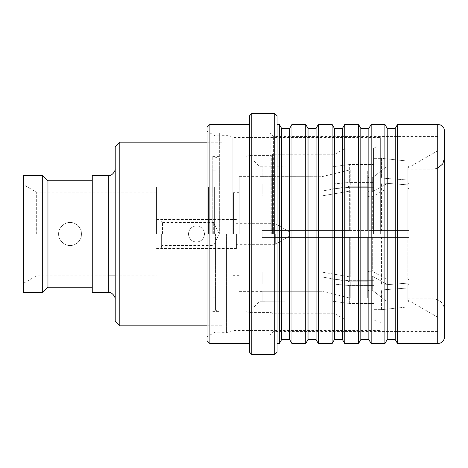<?xml version="1.0" encoding="UTF-8"?>
<svg xmlns="http://www.w3.org/2000/svg" width="468" height="468" viewBox="0 0 468 468"><rect width="100%" height="100%" fill="white"/><g stroke="black" fill="none" stroke-linecap="round" stroke-linejoin="round"><path stroke-width="0.35" stroke-dasharray="2.34 1.75" d="M387.217 128.413L387.217 339.587M384.895 124.394L384.895 343.606M371.171 124.394L371.171 343.606M368.854 128.413L368.854 339.587M360.816 128.413L360.816 339.587M358.5 124.394L358.5 343.606M344.776 124.394L344.776 343.606M342.459 128.413L342.459 339.587M334.421 128.413L334.421 339.587M332.105 124.394L332.105 343.606M318.38 124.394L318.38 343.606M316.058 128.413L316.058 339.587M308.026 128.413L308.026 339.587M305.709 124.394L305.709 343.606M291.979 124.394L291.979 343.606M289.663 128.413L289.663 339.587M281.631 128.413L281.631 339.587M279.308 124.394L279.308 343.606M277.038 115.789L277.038 352.211M274.745 113.496L274.745 354.504M251.79 113.496L251.79 354.504M249.497 115.789L249.497 352.211M209.898 124.394L209.898 343.606M207.031 127.267L207.031 340.733M215.064 234L215.064 135.872L215.064 234M219.656 234L219.656 133.006L219.656 234M270.153 234L270.153 133.006L270.153 234M273.593 234L273.593 136.445L273.593 234M437.715 124.394L437.715 343.606M407.874 234L407.874 168.006L407.874 234M444.6 131.28L444.6 336.72M397.566 124.394L397.566 343.606M395.249 128.413L395.249 339.587M444.6 234L444.6 310.319L444.6 234M277.038 234L277.038 124.394L277.038 234M236.41 234L236.41 248.52L236.41 234M161.349 234L161.349 248.52L161.349 234M188.434 234C188.92 238.902 191.593 241.582 196.472 242.032C201.345 241.582 204.025 238.902 204.504 234C204.013 238.926 201.334 241.605 196.472 242.032C191.599 241.599 188.926 238.92 188.44 234C188.926 229.08 191.605 226.401 196.472 225.968C201.345 226.407 204.019 229.086 204.504 234C204.03 229.098 201.351 226.424 196.472 225.968C191.587 226.43 188.908 229.104 188.434 234M162.501 234L162.501 222.522L162.501 234M213.689 234L213.689 222.522L213.689 234M289.206 234L289.206 236.293L289.206 234M275.289 234L275.289 244.331L275.289 234M233.427 234L233.427 192.681L233.427 234M156.528 234L156.528 186.831L156.528 234M262.121 230.554L321.797 230.554L321.797 195.928L262.121 195.928L262.121 191.061L262.121 195.928L321.797 195.928L321.797 230.554L262.121 230.554L262.121 237.446L262.121 230.554L332.128 230.554L332.128 188.943L349.344 187.317L373.903 187.317L373.903 182.929L381.478 182.929L409.02 184.959L409.02 188.212L407.874 189.019L386.071 189.019L372.294 196.741L368.854 196.741L367.708 195.928L367.708 191.055L350.263 191.055L321.797 195.928L350.263 191.055L350.263 230.554L350.263 191.055L367.708 191.055L367.708 186.182L350.263 186.182L321.797 191.061L262.121 191.061L321.797 191.061L321.797 176.717L262.121 176.617L321.797 176.717L321.797 191.061L350.263 186.182L350.263 169.82L321.797 176.717L350.263 169.82L350.263 186.182L367.708 186.182L367.708 169.82L350.263 169.82L367.708 169.82L367.708 230.554L367.708 176.717L367.708 191.061L368.854 191.874L367.708 191.061L367.708 230.554L372.294 230.554L372.294 196.741L372.294 230.554L386.071 230.554L386.071 189.019L372.294 196.741L368.854 196.741L367.708 195.928L367.708 230.554L367.708 195.928L367.708 230.554L350.263 230.554L368.854 230.554L368.854 196.741L368.854 230.554L407.874 230.554L407.874 189.019L386.071 189.019L386.071 230.554L409.02 230.554L409.02 188.212L407.874 189.019L407.874 230.554L409.02 230.554L409.02 184.959L409.02 230.554L381.478 230.554L381.478 182.929L381.478 230.554L373.903 230.554L373.903 182.929L373.903 230.554L373.903 187.317L373.903 230.554L349.344 230.554L349.344 187.317L349.344 230.554L332.128 230.554L409.02 230.554L409.02 184.959L381.478 182.929L373.903 182.929L373.903 187.317L349.344 187.317L332.128 188.943L332.128 230.554L262.121 230.554M239.166 234L239.166 176.617L239.166 234M253.053 234L253.053 159.974L253.053 234M246.051 234L246.051 156.306L246.051 234M259.822 234L259.822 301.252L259.822 234M262.121 237.446L332.128 237.446L332.128 279.057L262.121 279.057L262.121 283.93L262.121 279.057L332.128 279.057L332.128 237.446L262.121 237.446L409.02 237.446L332.128 237.446L349.344 237.446L349.344 280.683L349.344 237.446L373.903 237.446L373.903 285.07L373.903 237.446L381.478 237.446L381.478 285.07L381.478 237.446L409.02 237.446L372.294 237.446L372.294 271.259L372.294 237.446L262.121 237.446L262.121 234L262.121 237.446M332.128 283.93L262.121 283.93L332.128 283.93L332.128 301.164L262.121 301.252L332.128 301.164L332.128 283.93L349.344 285.556L349.344 303.463L332.128 301.164L349.344 303.463L349.344 285.556L332.128 283.93M70.112 245.478C64.391 245.957 58.155 239.727 58.635 234C58.155 239.745 64.403 245.952 70.112 245.478C75.816 245.957 82.058 239.745 81.59 234C82.076 239.727 75.822 245.957 70.112 245.478M70.112 222.522C64.403 222.043 58.155 228.267 58.635 234C58.131 228.29 64.426 222.019 70.112 222.522C75.822 222.037 82.076 228.279 81.59 234C82.081 228.279 75.798 222.025 70.112 222.522M271.3 234L271.3 155.382L271.3 234M249.497 234L249.497 155.382L249.497 234M272.446 234L272.446 154.235L272.446 234M334.965 234L334.965 154.235L334.965 234M345.899 234L345.899 147.923L345.899 234M373.446 234L373.446 147.923L373.446 234M380.332 234L380.332 137.592L380.332 234M232.848 234L232.848 137.592L232.848 234M226.541 234L226.541 332.701L226.541 234M221.949 234L221.949 332.701L221.949 234M119.808 325.816L119.808 142.184M115.216 321.224L115.216 146.776M92.26 292.529L92.26 175.471M47.958 287.253L47.958 180.747M42.682 292.529L42.682 175.471M23.4 292.529L23.4 175.471M36.323 234L36.323 192.108L36.323 234M115.216 299.421L115.216 234L115.216 299.421M321.797 230.554L350.263 230.554L321.797 230.554M386.071 283.848L386.071 301.053L407.874 301.053L409.02 302.199L409.02 306.797L381.478 309.67L373.903 309.67L373.903 303.463L349.344 303.463L373.903 303.463L373.903 285.556L373.903 309.67L373.903 289.938L373.903 309.67L381.478 309.67L381.478 289.938L381.478 309.67L409.02 306.797L409.02 284.661L409.02 302.199L407.874 301.053L407.874 283.848L407.874 301.053L386.071 301.053L386.071 283.848L407.874 283.848L409.02 284.661L409.02 287.908L381.478 289.938L373.903 289.938L373.903 285.556L349.344 285.556L373.903 285.556L373.903 289.938L381.478 289.938L409.02 287.908L409.02 284.661L407.874 283.848L386.071 283.848L372.294 276.126L372.294 290.131L386.071 301.053L372.294 290.131L372.294 276.126L386.071 283.848M350.263 281.818L350.263 298.18L367.708 298.18L367.708 291.283L368.854 290.131L372.294 290.131L368.854 290.131L368.854 276.126L372.294 276.126L368.854 276.126L368.854 290.131L367.708 291.283L367.708 276.939L368.854 276.126L367.708 276.939L367.708 291.283L367.708 237.446L367.708 276.945L367.708 272.072L368.854 271.259L372.294 271.259L386.071 278.981L386.071 237.446L386.071 278.981L407.874 278.981L407.874 237.446L407.874 278.981L409.02 279.788L409.02 237.446L409.02 283.041L409.02 237.446L409.02 283.041L381.478 285.07L373.903 285.07L373.903 237.446L373.903 280.683L349.344 280.683L332.128 279.057L349.344 280.683L373.903 280.683L373.903 285.07L381.478 285.07L409.02 283.041L409.02 279.788L407.874 278.981L386.071 278.981L372.294 271.259L368.854 271.259L368.854 237.446L368.854 271.259L367.708 272.072L367.708 237.446L367.708 298.18L367.708 281.818L367.708 298.18L350.263 298.18L350.263 281.818L367.708 281.818L367.708 276.939L367.708 281.818L350.263 281.818L321.797 276.939L321.797 291.283L350.263 298.18L321.797 291.283L321.797 276.939L350.263 281.818M386.071 166.947L372.294 177.869L368.854 177.869L367.708 176.717L368.854 177.869L368.854 191.874L368.854 177.869L372.294 177.869L372.294 191.874L372.294 177.869L386.071 166.947L386.071 184.152L372.294 191.874L368.854 191.874L372.294 191.874L386.071 184.152L386.071 166.947L407.874 166.947L386.071 166.947M407.874 184.152L386.071 184.152L407.874 184.152L407.874 166.947L407.874 184.152L409.02 183.339L409.02 165.801L407.874 166.947L409.02 165.801L409.02 183.339L407.874 184.152M409.02 180.092L409.02 161.203L409.02 183.339L409.02 180.092L381.478 178.062L381.478 158.33L409.02 161.203L381.478 158.33L381.478 178.062L409.02 180.092M373.903 178.062L373.903 158.33L381.478 158.33L373.903 158.33L373.903 178.062L381.478 178.062L373.903 178.062L373.903 182.444L373.903 158.33L373.903 178.062M349.344 182.444L349.344 164.537L373.903 164.537L349.344 164.537L349.344 182.444L373.903 182.444L349.344 182.444L332.128 184.07L332.128 166.836L349.344 164.537L332.128 166.836L332.128 184.07L349.344 182.444M350.263 276.945L350.263 237.446L350.263 276.945L367.708 276.945L350.263 276.945L321.797 272.072L321.797 237.446L321.797 272.072L350.263 276.945M262.121 188.943L332.128 188.943L262.121 188.943L262.121 184.07L262.121 195.928L262.121 188.943M262.121 184.07L332.128 184.07L262.121 184.07L262.121 191.061L262.121 184.07M262.121 166.836L332.128 166.836L262.121 166.748L262.121 176.717L262.121 166.836M262.121 272.072L321.797 272.072L262.121 272.072L262.121 276.939L321.797 276.939L262.121 276.939L262.121 272.072L262.121 279.057L262.121 272.072M262.121 291.283L321.797 291.283L262.121 291.283L262.121 301.164L262.121 291.283M262.121 276.939L262.121 283.93L262.121 276.939M219.112 234L219.112 156.417L219.112 234M212.77 234L212.77 156.417L212.77 234M215.52 234L215.52 310.278L215.52 234M214.373 234L214.373 186.943L214.373 234M208.178 234L208.178 186.831L208.178 234M208.506 234L208.506 186.943L208.506 234M433.122 234L433.122 169.159L433.122 234M108.33 292.529L108.33 175.471M219.656 135.872L215.064 135.872L207.031 131.233M437.715 136.445L273.593 136.445L270.153 133.006L219.656 133.006M407.874 299.994L437.715 317.222M437.715 168.199L433.122 169.159L407.874 169.159M407.874 298.841L433.122 298.841C440.095 299.526 443.921 303.352 444.6 310.319L444.6 310.319M407.874 168.006L437.715 150.778M437.715 331.555L273.593 331.555L270.153 334.994L219.656 334.994M219.656 332.128L215.064 332.128L207.031 336.767M236.41 248.52L161.349 248.52M161.349 246.624L162.501 245.478L213.689 245.478L219.159 234L213.689 222.522L162.501 222.522L161.349 221.376M289.206 236.293L275.289 244.331L236.41 244.331M289.206 231.707L275.289 223.669L236.41 223.669M236.41 219.48L161.349 219.48M156.528 219.422L233.427 219.422M262.121 176.617L239.166 176.617M239.166 192.681L233.427 192.681M262.121 301.252L259.822 301.252L253.053 308.026L246.051 308.026M246.051 156.306L249.497 155.382L271.3 155.382L272.446 154.235L334.965 154.235L345.899 147.923L373.446 147.923L380.332 145.63M221.949 332.701L226.541 332.701L232.848 330.408L380.332 330.408M207.031 325.816L221.949 325.816M156.528 192.108L36.323 192.108L23.4 184.649M246.051 311.694L249.497 312.618L271.3 312.618L272.446 313.765L334.965 313.765L345.899 320.077L373.446 320.077L380.332 322.37M23.4 283.351L36.323 275.892L108.33 275.892M115.216 275.892L156.528 275.892M207.031 142.184L221.949 142.184M221.949 135.299L226.541 135.299L232.848 137.592L380.332 137.592M262.121 166.748L259.822 166.748L253.053 159.974L246.051 159.974M239.166 275.319L233.427 275.319M262.121 291.383L239.166 291.383M156.528 248.578L233.427 248.578M212.77 156.417L219.112 156.417L215.52 157.722M215.52 310.278L219.112 311.583L212.77 311.583M215.52 297.121L212.77 297.121M215.52 170.879L212.77 170.879M212.77 186.943L214.373 186.943L212.77 185.34M212.77 281.057L214.373 281.057L212.77 282.66M156.528 186.943L208.506 186.943L156.528 186.831M156.528 281.057L208.506 281.057L156.528 281.169"/><path stroke-width="0.7" d="M387.217 128.413L395.249 128.413L395.249 339.587L387.217 339.587L387.217 128.413L384.895 124.394L371.171 124.394L371.171 343.606L384.895 343.606L384.895 124.394M371.171 343.606L368.854 339.587L368.854 128.413L360.816 128.413L358.5 124.394L344.776 124.394L344.776 343.606L358.5 343.606L358.5 124.394M368.854 339.587L360.816 339.587L360.816 128.413M344.776 343.606L342.459 339.587L342.459 128.413L334.421 128.413L332.105 124.394L318.38 124.394L318.38 343.606L332.105 343.606L332.105 124.394M342.459 339.587L334.421 339.587L334.421 128.413M318.38 343.606L316.058 339.587L316.058 128.413L308.026 128.413L305.709 124.394L291.979 124.394L291.979 343.606L305.709 343.606L305.709 124.394M316.058 339.587L308.026 339.587L308.026 128.413M291.979 343.606L289.663 339.587L289.663 128.413L281.631 128.413L279.308 124.394L277.038 124.394M289.663 339.587L281.631 339.587L281.631 128.413M281.631 339.587L279.308 343.606L279.308 124.394M274.745 354.504L277.038 352.211L277.038 115.789L274.745 113.496L251.79 113.496L251.79 354.504L274.745 354.504L274.745 113.496M251.79 354.504L249.497 352.211L249.497 115.789L251.79 113.496M209.898 343.606L209.898 124.394L207.031 127.267L207.031 340.733L209.898 343.606L249.497 343.606M444.6 336.72L444.6 131.28M397.566 124.394L437.715 124.394L437.715 343.606L397.566 343.606L397.566 124.394L395.249 128.413M108.33 175.471L108.33 292.529L92.26 292.529L92.26 175.471L108.33 175.471C112.519 176.29 115.824 169.995 115.216 168.579L115.216 234L115.216 146.776L119.808 142.184L119.808 325.816L207.031 325.816M108.33 292.529C112.519 291.71 115.824 298.005 115.216 299.421L115.216 234L115.216 321.224L119.808 325.816M92.26 180.747L47.958 180.747L47.958 287.253L42.682 292.529L42.682 175.471L23.4 175.471L23.4 292.529L42.682 292.529M387.217 339.587L384.895 343.606M360.816 339.587L358.5 343.606M334.421 339.587L332.105 343.606M308.026 339.587L305.709 343.606M279.308 343.606L277.038 343.606M444.6 310.319L444.46 338.112L443.588 340.318L442.102 342.026L440.148 343.161L437.715 343.606M395.249 339.587L397.566 343.606M437.715 124.394L440.3 124.897L442.43 126.261L443.992 128.448L444.6 131.122L444.6 157.681L442.722 163.964L437.715 168.199M249.497 124.394L209.898 124.394M289.663 128.413L291.979 124.394M316.058 128.413L318.38 124.394M342.459 128.413L344.776 124.394M368.854 128.413L371.171 124.394M47.958 287.253L92.26 287.253M108.33 275.892L115.216 275.892M47.958 180.747L42.682 175.471M119.808 142.184L207.031 142.184"/></g></svg>
